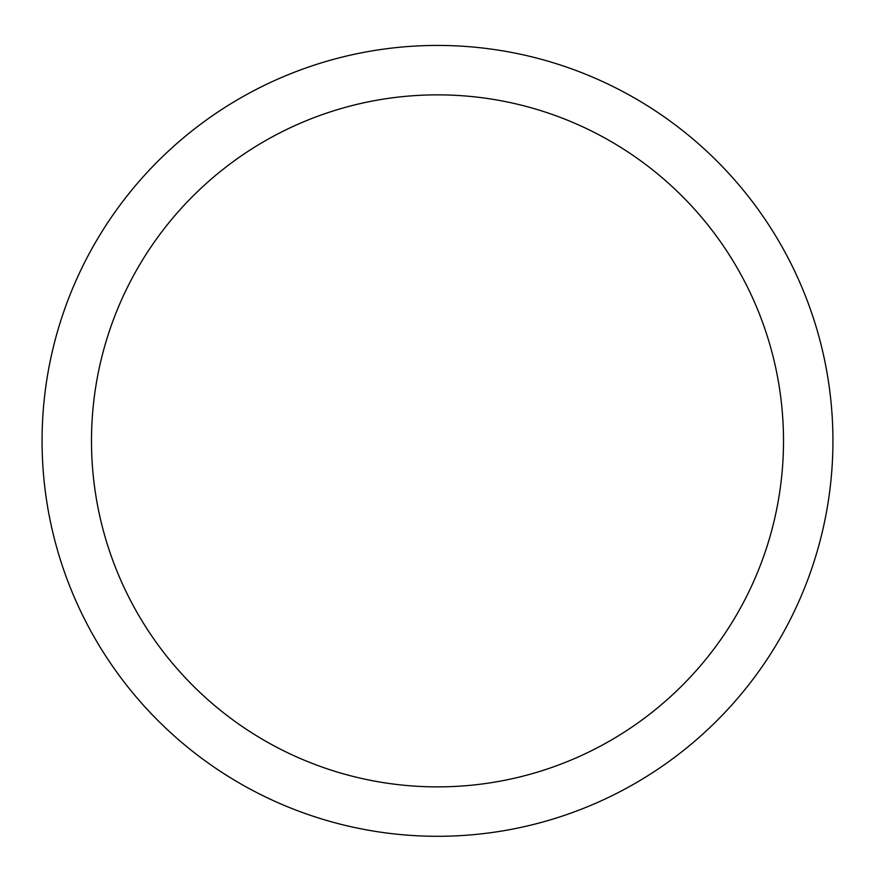 <?xml version="1.0" encoding="UTF-8"?>
<svg xmlns="http://www.w3.org/2000/svg" width="875" height="875" viewBox="0 0 875 875"><rect width="100%" height="100%" fill="white"/><g stroke="black" fill="none" stroke-linecap="round" stroke-linejoin="round"><path stroke-width="1.31" d="M437.5 45.434A395.434 395.434 0 0 0 95.047 638.586A395.434 395.434 0 0 0 779.953 638.586A395.434 395.434 0 0 0 437.5 45.434M437.5 94.861A346.008 346.008 0 0 0 137.845 613.867A346.008 346.008 0 0 0 737.155 613.867A346.008 346.008 0 0 0 437.5 94.861"/></g></svg>
